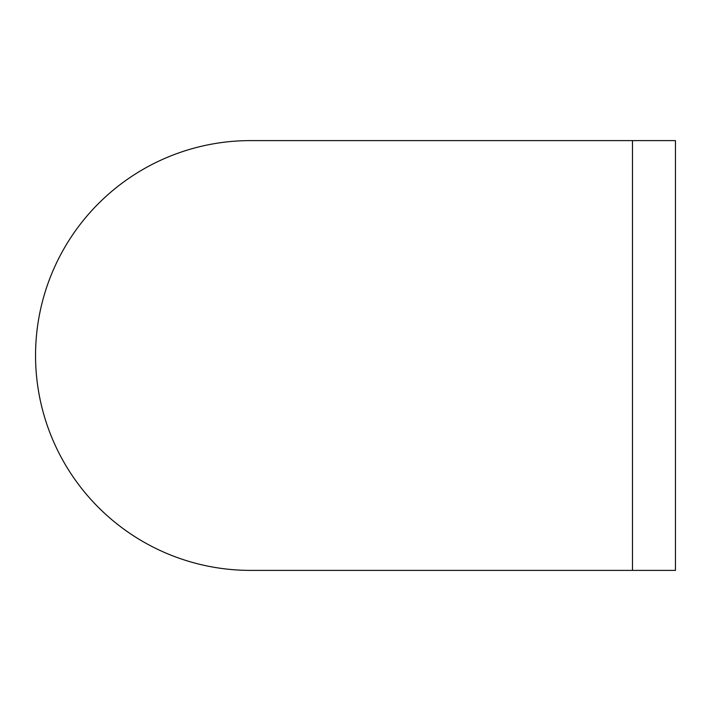 <?xml version="1.0" encoding="UTF-8"?>
<svg xmlns="http://www.w3.org/2000/svg" width="711" height="711" viewBox="0 0 711 711"><rect width="100%" height="100%" fill="white"/><g stroke="black" fill="none" stroke-linecap="round" stroke-linejoin="round"><path stroke-width="1.07" d="M35.55 355.5A214.891 214.891 0 0 1 250.441 140.609L632.47 140.609L632.47 570.391L250.441 570.391A214.891 214.891 0 0 1 35.55 355.5M632.47 570.391L675.45 570.391L675.45 140.609L632.47 140.609"/></g></svg>
